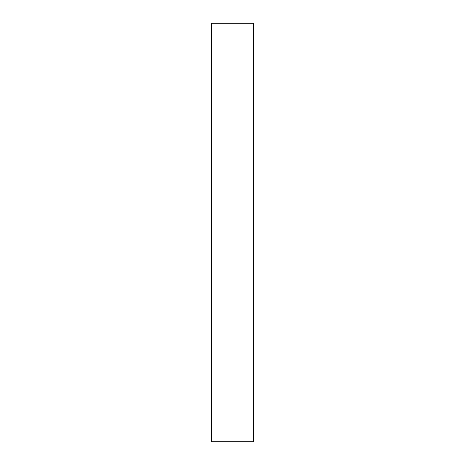 <?xml version="1.0" encoding="UTF-8"?>
<svg xmlns="http://www.w3.org/2000/svg" width="465" height="465" viewBox="0 0 465 465"><rect width="100%" height="100%" fill="white"/><g stroke="black" fill="none" stroke-linecap="round" stroke-linejoin="round"><path stroke-width="0.35" stroke-dasharray="2.33 1.74" d="M253.425 441.75L211.575 441.75L211.575 23.25L253.425 23.25L253.425 441.75"/><path stroke-width="0.7" d="M211.575 441.75L253.425 441.75L253.425 23.25L211.575 23.25L211.575 441.75"/></g></svg>
